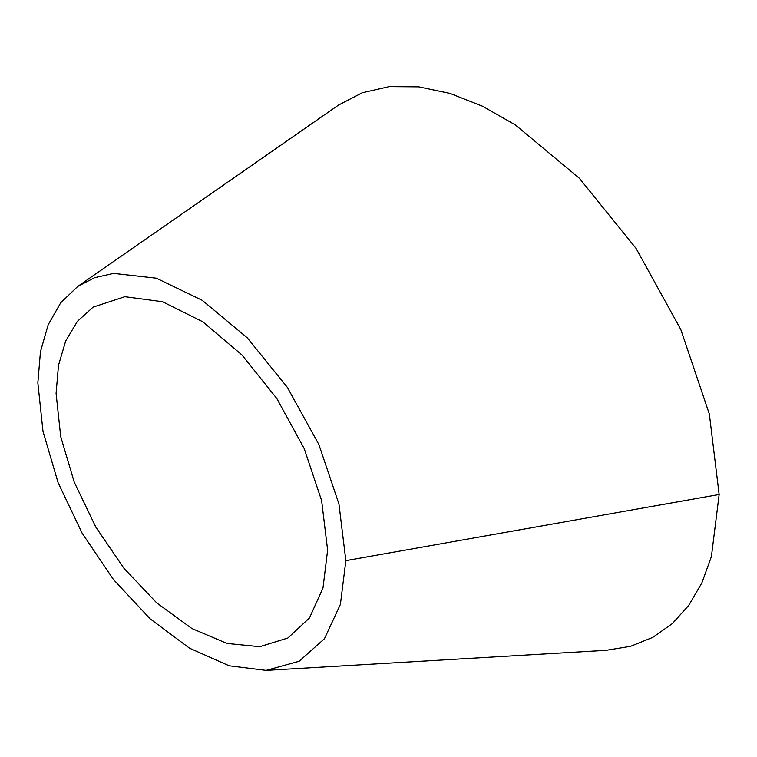 <?xml version="1.0" encoding="UTF-8"?>
<svg xmlns="http://www.w3.org/2000/svg" width="757" height="757" viewBox="0 0 757 757"><rect width="100%" height="100%" fill="white"/><g stroke="black" fill="none" stroke-linecap="round" stroke-linejoin="round"><path stroke-width="1.14" d="M345.854 560.644L338.947 504.001L318.848 444.473L287.357 387.385L247.312 337.859L202.28 300.34L156.32 278.188L113.541 273.4L94.568 277.715L77.791 286.401L60.768 302.715L48.183 324.753L40.452 351.759L37.85 382.824L42.998 431.395L58.1 482.663L82.144 533.193L113.531 579.625L150.141 618.838L189.553 648.21L229.116 665.791L266.18 670.39L299.11 661.268L324.45 638.728L340.404 604.379L345.854 560.644L719.15 494.491L709.347 414.07L680.808 329.532L636.098 248.457L579.219 178.132L515.28 124.858L482.446 106.179L450.018 93.414L418.725 86.837L389.278 86.61L362.329 92.733L338.502 105.072L77.791 286.401M56.084 393.347L58.507 365.262L65.689 340.981L77.375 321.365L93.139 307.105L124.867 296.697L162.509 301.731L202.734 321.753L242.003 355.005L276.844 398.56L304.191 448.57L321.63 500.614L327.62 550.121L322.993 588.019L309.433 617.996L287.859 638.009L259.746 646.696L226.996 643.45L191.862 628.509L156.718 602.884L123.968 568.318L95.855 527.165L74.271 482.237L60.711 436.6L56.084 393.347M266.18 670.39L606.016 650.329L630.553 646.327L652.771 637.375L672.292 623.645L688.756 605.373L701.871 582.89L711.41 556.594L719.15 494.491"/></g></svg>
